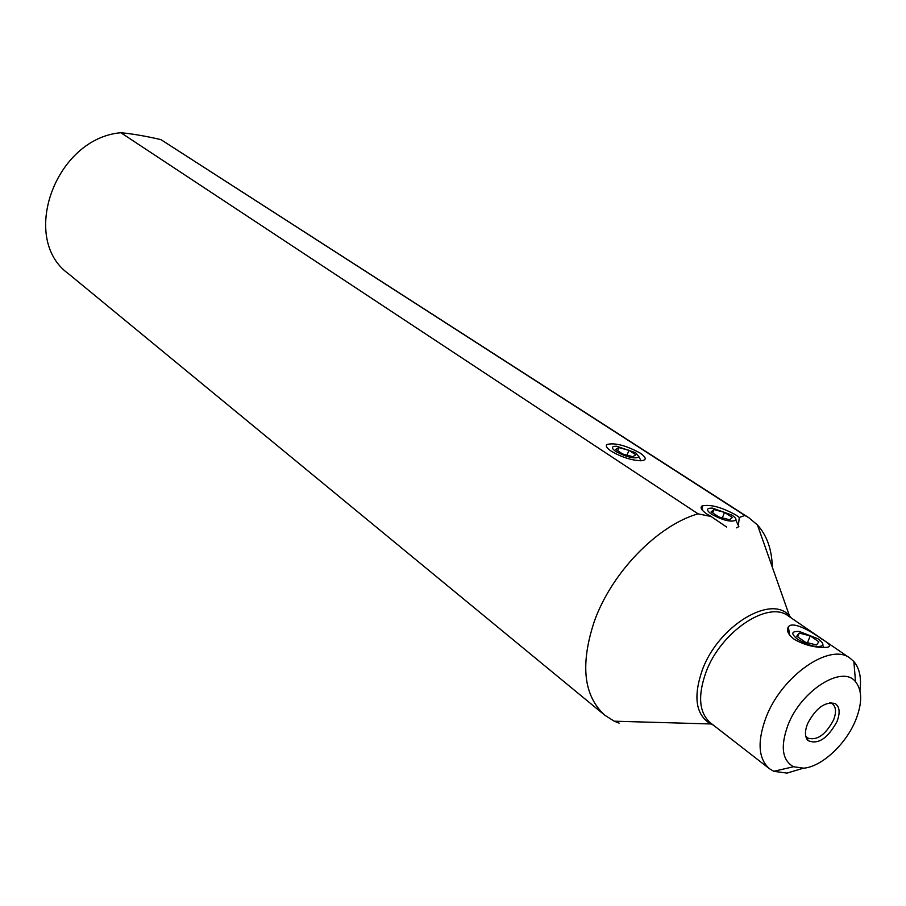 <?xml version="1.0" encoding="UTF-8"?>
<svg xmlns="http://www.w3.org/2000/svg" width="906" height="906" viewBox="0 0 906 906"><rect width="100%" height="100%" fill="white"/><g stroke="black" fill="none" stroke-linecap="round" stroke-linejoin="round"><path stroke-width="1.36" d="M803.622 768.175L793.531 766.736C782.093 760.259 780.236 746.385 787.971 725.106C801.074 690.474 842.444 664.472 855.536 681.731C862.342 690.395 862.365 703.26 855.615 720.304C845.91 744.313 821.538 766.906 803.622 768.175M807.574 723.713C804.641 731.38 804.788 736.997 808.005 740.564C817.948 744.913 827.597 738.605 836.974 721.629C840.372 712.66 839.726 706.612 835.038 703.498C824.947 701.403 815.796 708.141 807.574 723.713M793.531 766.736L773.792 771.3L769.466 768.73C758.243 758.741 757.11 741.606 766.057 717.348C781.742 675.683 830.304 642.218 850.088 658.209L853.86 661.539C859.579 668.322 861.606 678.016 859.93 690.632M773.792 771.3L786.94 773.112L803.35 768.197M794.302 639.376C804.064 644.823 814.03 647.507 824.188 647.428C832.184 647.53 831.176 644.596 821.164 638.639C810.961 631.222 792.682 620.769 788.367 626.816C786.17 630.406 788.152 634.585 794.302 639.376M726.567 527.009L711.108 516.511L698.05 513.827C657.36 525.503 611.595 572.581 594.313 621.403C580.067 664.596 583.577 695.876 604.834 715.253L614.279 721.199L619.104 723.147L616.827 721.278M772.331 567.19C771.878 549.546 766.918 535.457 757.439 524.936L748.888 517.768L744.868 515.469L739.307 517.462L738.345 525.491M698.05 513.827L120.883 132.729C55.413 138.267 19.332 238.663 68.471 273.748L604.834 715.253M748.888 517.768L160.917 139.626C145.866 136.127 132.525 133.828 120.883 132.729M160.917 139.626L744.868 515.469M739.307 517.462L736.159 515.163C721.55 507.111 710.157 504.064 701.969 506.001C699.896 507.677 701.595 510.395 707.088 514.144L711.108 516.511M611.301 451.211C621.471 457.145 631.369 460.327 641.006 460.78C646.895 460.157 646.578 457.575 640.055 453.023C625.865 445.378 614.834 442.536 606.963 444.484C605.378 445.933 606.827 448.176 611.301 451.211M829.839 702.728L832.444 703.826C836.113 706.963 836.476 712.365 833.531 720.055C825.445 735.004 816.782 740.983 807.518 737.994L805.683 735.853M797.665 639.285C790.7 633.702 791.255 631.097 799.307 631.471L817.88 638.73C821.776 641.471 823.418 643.679 822.784 645.355C817.914 648.13 809.545 646.103 797.665 639.285M810.236 635.865L799.228 633.079L796.748 636.205L805.389 642.184L816.51 644.993L818.877 641.799L810.236 635.865L807.461 642.705M797.699 636.861L799.228 633.079M735.865 520.248C731.029 522.388 722.954 520.406 711.652 514.302C705.876 510.055 706.159 507.994 712.49 508.13L731.708 515.004C735.049 517.224 736.431 518.968 735.865 520.248L738.866 526.579L736.612 527.847M724.494 512.354L713.939 509.58L711.119 511.867L718.934 516.986L729.59 519.772L732.32 517.439L724.494 512.354L722.376 517.892M712.682 512.898L713.939 509.58M615.808 451.494C611.006 448.006 611.256 446.25 616.533 446.228L635.65 452.74L639.126 457.02C634.506 459.093 626.726 457.258 615.808 451.494M628.889 450.271L618.821 447.587L615.661 449.421L622.626 453.985L632.784 456.681L635.865 454.801L628.889 450.271L627.111 455.174M617.688 450.758L618.821 447.587M850.088 658.209L788.447 616.046C768.299 599.908 720.632 631.708 705.944 672.297C697.563 695.933 699.081 712.807 710.497 722.909L710.655 723.951L713.249 725.049M791.323 618.017L789.488 615.876C771.266 593.838 718.107 626.012 702.252 670.168C693.022 697.042 695.819 714.97 710.655 723.951L614.279 721.199M855.536 681.731L853.86 661.539M769.466 768.73L710.497 722.909M788.447 616.046L789.488 615.876L757.439 524.936M702.739 510.644L701.969 506.001M831.833 703.384L830.802 702.648M806.918 737.552L805.898 736.793M806.884 737.45L808.005 740.564M831.731 703.384L835.038 703.498M789.613 635.015L788.356 626.816M822.784 645.355L823.735 647.416M639.126 457.02L640.972 460.78"/></g></svg>
